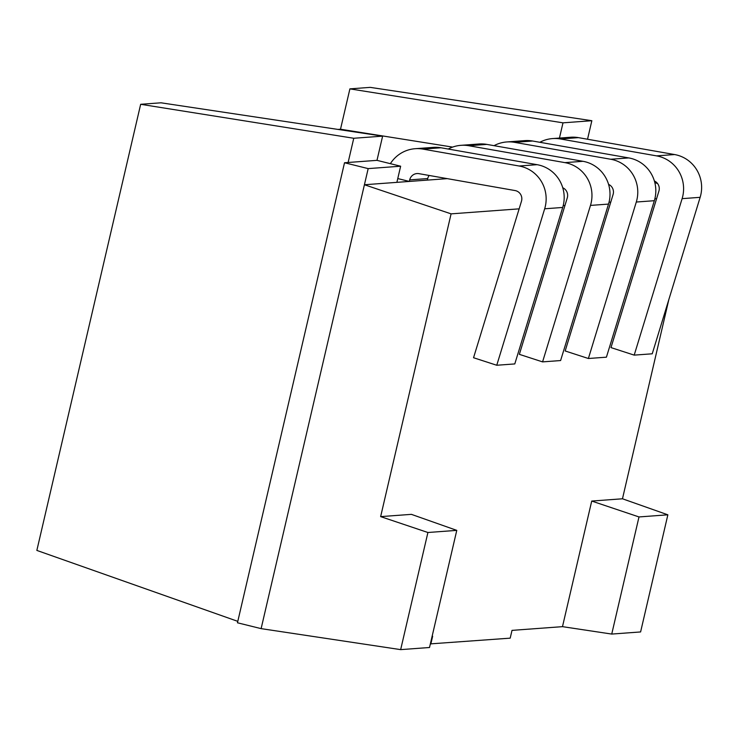 <?xml version="1.0" encoding="UTF-8"?>
<svg xmlns="http://www.w3.org/2000/svg" width="737" height="737" viewBox="0 0 737 737"><rect width="100%" height="100%" fill="white"/><g stroke="black" fill="none" stroke-linecap="round" stroke-linejoin="round"><path stroke-width="1.11" d="M397.768 178.566L409.33 181.431L427.368 180.104L427.727 178.557A8.3 8.107 85.8 0 1 429.164 175.452M409.33 181.431L409.689 179.883A8.3 8.107 85.8 0 1 418.92 173.656L515.071 190.561A8.3 8.107 85.8 0 1 521.464 201.256L473.55 357.731L496.756 365.257L514.794 363.931L562.709 207.456A33.22 32.419 -94.2 0 0 537.135 164.683L440.993 147.769A33.22 32.419 -94.2 0 0 433.172 147.382L415.134 148.708A33.22 32.419 -94.2 0 0 390.37 163.669M496.756 365.257L544.671 208.792A33.22 32.419 -94.2 0 0 519.106 166.009L422.955 149.104A33.22 32.419 -94.2 0 0 415.134 148.708M562.755 187.76A8.3 8.107 85.8 0 1 567.278 197.875L519.364 354.35L542.57 361.885L560.608 360.55L608.522 204.085A33.22 32.419 -94.2 0 0 582.958 161.302L486.807 144.397A33.22 32.419 -94.2 0 0 478.986 144.001L460.947 145.327A33.22 32.419 -94.2 0 0 448.225 149.049M542.57 361.885L590.484 205.411A33.22 32.419 -94.2 0 0 564.92 162.628L468.769 145.723A33.22 32.419 -94.2 0 0 460.947 145.327M608.569 184.379A8.3 8.107 85.8 0 1 613.092 194.504L565.178 350.969L588.384 358.504L606.422 357.178L654.336 200.704A33.22 32.419 -94.2 0 0 628.772 157.921L532.621 141.016A33.22 32.419 -94.2 0 0 524.799 140.62L506.761 141.955A33.22 32.419 -94.2 0 0 494.039 145.668M588.384 358.504L636.298 202.03A33.22 32.419 -94.2 0 0 610.733 159.256L514.583 142.342A33.22 32.419 -94.2 0 0 506.761 141.955M654.382 180.998A8.3 8.107 85.8 0 1 658.906 191.123L610.991 347.597L634.198 355.123L652.236 353.797L700.15 197.323A33.22 32.419 -94.2 0 0 674.585 154.549L578.434 137.635A33.22 32.419 -94.2 0 0 570.613 137.248L552.575 138.574A33.22 32.419 -94.2 0 0 539.862 142.287M634.198 355.123L682.112 198.658A33.22 32.419 -94.2 0 0 656.547 155.875L560.396 138.971A33.22 32.419 -94.2 0 0 552.575 138.574M456.774 530.373L427.911 532.501L400.661 649.629L429.514 647.501L456.774 530.373L411.393 514.352L380.642 516.619L451.09 213.859L364.419 184.747L368.178 168.607L400.642 166.212L376.985 160.353L348.122 162.481L353.76 138.27L382.623 136.142L376.985 160.353M427.911 532.501L380.642 516.619M668.809 299.692L622.47 498.783L667.86 514.813L640.6 631.941L611.738 634.069L562.488 626.653L512.012 630.375L510.197 638.15L430.362 643.88M430.841 644L432.647 636.234L432.131 636.271M400.661 649.629L261.119 628.633L237.461 622.783L344.52 162.748L348.122 162.481M447.258 178.64L364.419 184.747L261.119 628.633M396.884 182.352L400.642 166.212M353.76 138.27L140.666 104.295L36.85 550.419L237.793 621.355M368.178 168.607L344.52 162.748M140.666 104.295L161.007 102.802L382.623 136.142M337.924 129.417L340.503 129.224L452.61 147.096M559.447 138.068L562.994 122.839L591.848 120.711L587.536 139.238M340.503 129.224L349.9 88.873L562.994 122.839M349.9 88.873L370.232 87.371L591.848 120.711M657.579 183.55L654.815 182.573M656.584 198.714L654.852 198.833M610.77 202.085L609.029 202.214M564.957 205.466L563.215 205.595M519.134 208.847L451.09 213.859M611.738 634.069L638.997 516.941L667.86 514.813M562.488 626.653L591.719 501.059L638.997 516.941M622.47 498.783L591.719 501.059M409.689 179.883L427.727 178.557M544.671 208.792L562.709 207.456M519.106 166.009L537.135 164.683M422.955 149.104L440.993 147.769M590.484 205.411L608.522 204.085M564.92 162.628L582.958 161.302M468.769 145.723L486.807 144.397M636.298 202.03L654.336 200.704M610.733 159.256L628.772 157.921M514.583 142.342L532.621 141.016M682.112 198.658L700.15 197.323M656.547 155.875L674.585 154.549M560.396 138.971L578.434 137.635"/></g></svg>

